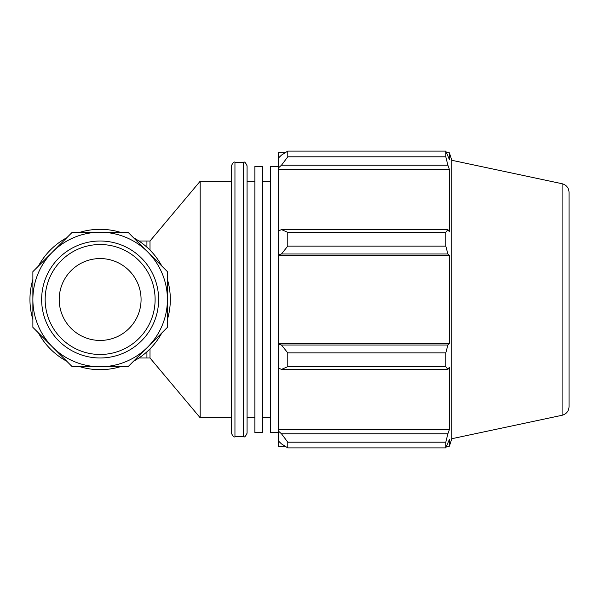 <?xml version="1.0" encoding="UTF-8"?>
<svg xmlns="http://www.w3.org/2000/svg" width="599" height="599" viewBox="0 0 599 599"><rect width="100%" height="100%" fill="white"/><g stroke="black" fill="none" stroke-linecap="round" stroke-linejoin="round"><path stroke-width="0.9" d="M32.878 327.361L72.277 366.76L127.999 366.76L167.398 327.361L167.398 271.639L127.999 232.24L72.277 232.24L32.878 271.639L32.878 327.361M80.086 366.76A70.188 70.188 0 0 0 120.182 366.76M38.396 332.887A70.188 70.188 0 0 0 66.751 361.234M32.878 279.448A70.188 70.188 0 0 0 32.878 319.552M66.751 237.766A70.188 70.188 0 0 0 38.396 266.113M133.525 361.234A70.188 70.188 0 0 0 161.872 332.887M167.398 319.552A70.188 70.188 0 0 0 167.398 279.448M161.872 266.113A70.188 70.188 0 0 0 133.525 237.766M150.005 348.888L150.005 357.992L200.171 417.773L231.431 417.773L231.431 433.182L231.431 299.5L231.431 417.773M146.927 247.185L146.927 241.008L150.005 241.008L150.005 250.112M150.005 330.064L151.038 328.312M151.038 270.688L150.005 268.936M150.005 241.008L200.171 181.227L200.171 417.773M285.034 446.158L278.325 446.158L278.325 440.879L281.478 443.889L287.782 447.887L287.782 442.182L281.478 433.788L278.325 430.988L278.325 440.879M278.325 430.988L278.325 367.951L281.478 369.403L287.782 366.663L287.782 352.901L281.478 345.024L278.325 344.073L278.325 367.951M278.325 344.073L278.325 254.927L281.478 253.976L287.782 246.099L287.782 232.337L281.478 229.597L278.325 231.049L278.325 254.927M278.325 231.049L278.325 168.012L281.478 165.212L287.782 156.818L287.782 151.113L281.478 155.111L278.325 158.121L278.325 168.012M278.325 158.121L278.325 152.842L285.034 152.842M569.05 406.676L569.05 299.5L569.05 406.676C568.75 411.176 566.429 414.044 562.087 415.279L562.087 183.721L451.818 160.285L449.4 152.842L449.4 159.626L445.813 151.113L445.813 156.818L287.782 156.818M287.782 151.113L445.813 151.113L287.782 151.113M281.478 165.212L447.865 165.212L449.4 169.412L449.4 231.783L447.865 229.597L281.478 229.597M287.782 232.337L445.813 232.337L447.865 229.597M278.325 343.601L449.4 343.601L447.865 345.024L281.478 345.024M287.782 352.901L445.813 352.901L447.865 345.024M278.325 429.588L449.4 429.588L447.865 433.788L281.478 433.788M287.782 442.182L445.813 442.182L447.865 433.788M281.478 253.976L447.865 253.976L445.813 246.099L287.782 246.099M278.325 255.399L449.4 255.399L449.4 343.601M447.865 253.976L449.4 255.399M451.818 160.285L451.818 438.715L449.4 446.158L449.4 439.374L445.813 447.887L287.782 447.887M445.813 352.901L445.813 366.663L287.782 366.663M281.478 369.403L447.865 369.403L445.813 366.663M447.865 369.403L449.4 367.217L449.4 429.588M445.813 442.182L445.813 447.887M447.865 165.212L445.813 156.818M445.813 232.337L445.813 246.099M278.325 169.412L449.4 169.412M247.065 299.5L247.065 165.818C245.605 162.591 244.429 161.423 243.546 162.299L243.546 436.701C244.429 437.577 245.605 436.409 247.065 433.182L247.065 299.5M200.171 181.227L231.431 181.227L231.431 165.818L231.431 299.5M569.05 299.5L569.05 192.324L569.05 299.5M278.325 166.417L270.508 166.417L270.508 432.583L278.325 432.583M254.874 299.5L254.874 432.583L262.691 432.583L262.691 166.417L254.874 166.417L254.874 299.5M41.645 299.5A58.492 58.492 0 0 0 129.384 350.153A58.492 58.492 0 0 0 129.384 248.847A58.492 58.492 0 0 0 41.645 299.5M45.157 299.5A54.981 54.981 0 0 1 127.624 251.887A54.981 54.981 0 0 1 127.624 347.113A54.981 54.981 0 0 1 45.157 299.5M59.196 299.5A40.942 40.942 0 0 0 120.609 334.953A40.942 40.942 0 0 0 120.609 264.047A40.942 40.942 0 0 0 59.196 299.5M120.182 232.24A70.188 70.188 0 0 0 80.086 232.24M32.878 299.5A67.26 67.26 0 0 0 133.764 357.753A67.26 67.26 0 0 0 133.764 241.247A67.26 67.26 0 0 0 32.878 299.5M146.927 351.815L146.927 357.992L150.005 357.992M243.546 436.701L234.95 436.701L234.95 162.299L243.546 162.299M146.927 357.992L138.931 357.992M146.927 241.008L138.931 241.008M234.95 162.299C234.059 161.423 232.891 162.591 231.431 165.818M234.95 436.701C234.059 437.577 232.891 436.409 231.431 433.182M446.712 152.842L449.4 152.842M446.712 446.158L449.4 446.158M562.087 183.721C566.429 184.956 568.75 187.824 569.05 192.324M562.087 415.279L451.818 438.715M262.691 417.773L270.508 417.773M262.691 181.227L270.508 181.227M247.065 417.773L254.874 417.773M247.065 181.227L254.874 181.227"/></g></svg>
